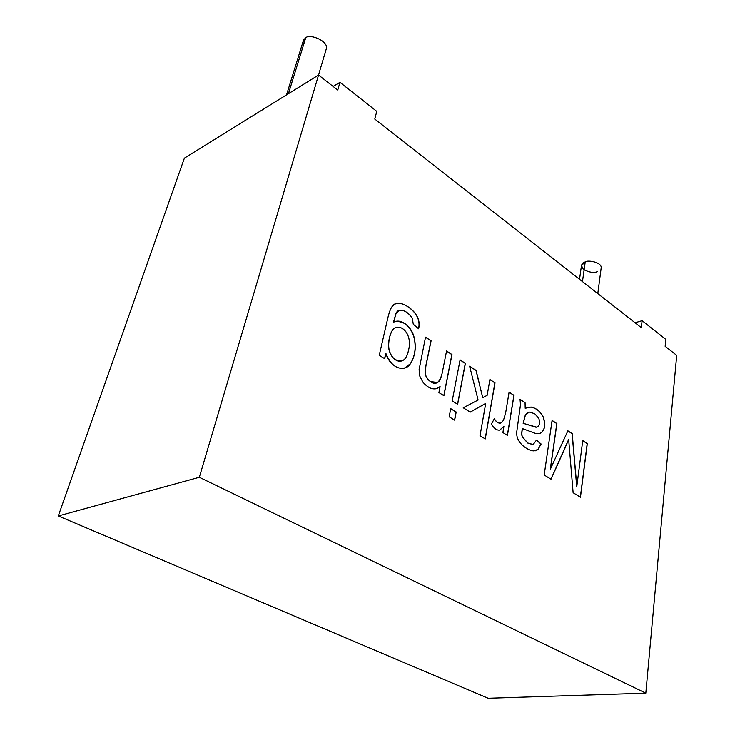 <?xml version="1.0" encoding="UTF-8"?>
<svg xmlns="http://www.w3.org/2000/svg" width="735" height="735" viewBox="0 0 735 735"><rect width="100%" height="100%" fill="white"/><g stroke="black" fill="none" stroke-linecap="round" stroke-linejoin="round"><path stroke-width="1.1" d="M184.384 158.144L318.549 75.053L337.76 90.083L318.549 75.053L184.384 158.144L58.295 515.952L199.332 477.272L318.549 75.053L199.332 477.272L58.295 515.952L488.141 698.25L645.817 693.16L488.141 698.25L58.295 515.952L184.384 158.144M374.776 119.061L641.333 327.663L374.776 119.061L376.77 111.371L339.956 82.338L337.76 90.083L339.956 82.338L333.102 86.445L339.956 82.338L376.77 111.371L374.776 119.061M665.147 346.295L676.705 355.345L645.817 693.16L199.332 477.272L645.817 693.16L676.705 355.345L665.147 346.295L665.818 339.377L642.096 320.671L641.333 327.663L642.096 320.671L635.086 322.766L642.096 320.671L665.818 339.377L665.147 346.295M379.242 355.29L387.648 318.705C389.127 312.274 390.717 308.084 392.435 306.146C396.799 299.099 411.738 306.072 417.195 316.546C419.189 320.359 419.667 324.438 418.628 328.793L413.281 324.236L412.344 318.301C407.824 310.537 397.957 307.12 396.027 313.606L393.556 322.261C401.099 317.869 411.453 326.827 413.888 336.455C416.524 346.773 415.358 355.85 410.415 363.706C404.911 372.847 390.202 368.143 385.875 353.416L384.681 358.689L379.242 355.29L384.681 358.689L385.875 353.416C390.928 365.378 397.562 370.118 405.757 367.656L410.415 363.706C415.358 355.85 416.524 346.773 413.888 336.455C411.517 327.075 401.622 318.329 394.171 321.948L393.556 322.261L396.027 313.606L398.866 310.602C403.405 309.417 407.897 311.989 412.344 318.301L413.281 324.236L418.628 328.793C419.667 324.438 419.189 320.359 417.195 316.546C412.895 307.919 400.263 300.587 395.035 304.134L392.435 306.146C390.717 308.084 389.127 312.274 387.648 318.705L379.242 355.29M446.568 350.981L451.979 354.546L443.912 395.715L438.914 392.591L440.1 386.619C434.817 390.735 429.065 389.21 422.846 382.062L419.758 376.054L419.097 369.641L425.528 337.144L431.105 340.81L425.914 365.92L425.216 372.81C425.638 376.449 427.43 379.361 430.591 381.548C435.791 385.581 439.631 382.843 442.121 373.352L446.568 350.981L442.121 373.352C441.083 378.571 439.512 381.63 437.435 382.512L430.591 381.548C427.43 379.361 425.638 376.449 425.216 372.81L425.914 365.92L431.105 340.81L425.528 337.144L419.097 369.641L419.758 376.054L422.846 382.062C427.733 387.804 432.557 389.927 437.334 388.42L440.1 386.619L438.914 392.591L443.912 395.715L451.979 354.546L446.568 350.981M460.082 359.874L465.393 363.366L457.657 404.305L452.218 400.906L460.082 359.874L452.218 400.906L457.657 404.305L465.393 363.366L460.082 359.874M450.73 408.642L456.196 412.023L454.653 420.181L449.168 416.818L450.73 408.642L449.168 416.818L454.653 420.181L456.196 412.023L450.73 408.642M489.923 379.508L495.013 382.852L485.275 438.933L480.019 435.717L485.716 403.405L470.207 412.142L463.234 407.787L478.09 400.042L469.628 366.159L476.115 370.422L482.72 397.635L487.14 395.347L489.923 379.508L487.14 395.347L482.72 397.635L476.115 370.422L469.628 366.159L478.09 400.042L463.234 407.787L470.207 412.142L485.716 403.405L480.019 435.717L485.275 438.933L495.013 382.852L489.923 379.508M509.098 392.123L514.013 395.356L507.444 435.423L502.887 432.566L503.916 426.401L499.791 430.094C496.832 430.526 494.049 428.487 491.458 423.966L494.333 418.748C496.465 422.166 498.67 423.571 500.958 422.965L503.457 420.392L505.634 412.941L509.098 392.123L505.634 412.941L503.457 420.392L500.893 422.992C498.624 423.544 496.437 422.129 494.333 418.748L491.458 423.966C494.049 428.487 496.832 430.526 499.791 430.094L503.916 426.401L502.887 432.566L507.444 435.423L514.013 395.356L509.098 392.123M525.066 402.624L525.314 408.228L531.139 407.052C536.624 408.274 540.675 411.618 543.294 417.085C545.94 425.363 544.782 430.866 539.802 433.604L536.017 433.604L522.447 428.597C521.648 432.86 521.703 435.708 522.594 437.16L527.849 443.021L533.178 444.519L536.495 440.1L541.125 444.004L537.992 449.526L533.114 450.895C528.336 449.903 524.11 447.33 520.444 443.177C517.752 439.833 516.503 436.232 516.687 432.364L520.481 404.792L520.04 399.316L525.066 402.624L525.314 408.228L525.066 402.624L520.04 399.316L520.481 404.792L516.687 432.364C516.503 436.232 517.752 439.833 520.444 443.177C524.11 447.33 528.336 449.903 533.114 450.895L536.127 450.619L537.992 449.526L541.125 444.004L536.495 440.1L533.178 444.519L527.849 443.021L522.594 437.16C521.703 435.708 521.648 432.86 522.447 428.597L536.017 433.604L540.161 433.494C544.855 430.517 545.903 425.05 543.294 417.085C540.675 411.618 536.624 408.274 531.139 407.052L525.194 408.256L525.066 402.624M582.745 440.577L587.311 443.582L580.457 497.218L573.125 492.726L568.688 439.631L573.125 492.726L580.457 497.218L587.311 443.582L582.745 440.577L576.819 486.23L582.745 440.577M565.527 446.917L551.029 479.192L544.185 475.003L552.095 420.411L556.909 423.571L550.423 469.049L567.879 430.793L572.207 433.641L576.819 486.23L572.207 433.641L567.879 430.793L550.423 469.049L556.909 423.571L552.095 420.411L544.185 475.003L551.029 479.192L568.688 439.631M597.334 271.628C593.981 273.135 589.387 272.437 583.553 269.524C580.705 265.537 581.256 263.011 585.225 261.945L582.469 281.597L585.225 261.945C587.559 259.694 602.14 262.257 601.175 267.972C602.14 262.257 587.559 259.694 585.225 261.945L581.477 265.537L579.529 279.291M303.334 45.515C302.572 41.766 303.316 39.359 305.567 38.293L288.414 93.712L305.567 38.293C307.671 32.891 329.914 40.838 326.129 49.401C329.905 40.838 307.671 32.891 305.567 38.293L303.114 41.436L286.54 94.879M582.736 440.669L587.311 443.582L580.347 497.145L587.192 443.609L582.736 440.669M568.568 439.659L550.938 479.137L568.568 439.659M552.086 420.512L556.909 423.571L550.304 469.068L556.79 423.608L552.086 420.512M567.843 430.875L572.207 433.641L576.69 486.258L572.087 433.668L567.843 430.875M527.684 407.346L531.019 407.089C536.504 408.302 540.556 411.646 543.174 417.112C545.783 425.078 544.736 430.545 540.041 433.521L539.683 433.632C544.663 430.903 545.82 425.39 543.174 417.112C540.556 411.646 536.504 408.302 531.019 407.089L527.684 407.346M522.328 428.624L522.328 428.624C521.528 432.887 521.574 435.745 522.475 437.187L527.73 443.049L532.884 444.592L527.73 443.049L522.475 437.187C521.574 435.745 521.528 432.887 522.328 428.624M536.458 440.201L541.125 444.004L537.873 449.544L535.475 450.794L537.873 449.544L541.006 444.032L536.458 440.201M523.256 423.268L525.525 414.623L528.217 412.372L529.457 412.087L534.694 413.695L538.682 418.233C539.968 421.431 539.839 424.132 538.314 426.328L536.091 427.274L523.136 423.296L536.091 427.274L538.314 426.328C539.839 424.132 539.968 421.431 538.682 418.233L534.694 413.695L529.457 412.087L525.525 414.623L523.256 423.268M528.63 412.243L525.406 414.659L523.136 423.296L536.853 427.228L523.136 423.296L525.406 414.659L528.63 412.243M520.068 399.445L524.946 402.651L520.068 399.445M509.079 392.224L514.013 395.356L507.343 435.359L513.903 395.393L509.079 392.224M503.787 426.429L499.662 430.122L503.787 426.429M494.269 418.867C496.272 422.037 498.358 423.452 500.535 423.094C498.358 423.452 496.272 422.037 494.269 418.867M489.914 379.609L495.013 382.852L485.173 438.868L494.894 382.889L489.914 379.609M485.596 403.441L470.179 412.124L485.596 403.441M469.665 366.296L476.115 370.422L482.72 397.635L475.995 370.458L469.665 366.296M450.711 408.733L456.196 412.023L454.552 420.117L456.077 412.05L450.711 408.733M460.064 359.975L465.393 363.366L457.556 404.241L465.273 363.402L460.064 359.975M446.549 351.082L451.979 354.546L443.811 395.65L451.86 354.582L446.549 351.082M439.98 386.656L436.526 388.705M425.51 337.246L431.105 340.81L425.795 365.956L425.096 372.847C425.519 376.485 427.311 379.398 430.471 381.584L436.755 382.742L430.471 381.584C427.311 379.398 425.519 376.485 425.096 372.847L425.795 365.956L430.986 340.847L425.51 337.246M395.66 303.867C401.034 301.093 413.033 308.388 417.085 316.592C419.051 320.368 419.538 324.411 418.546 328.72C419.538 324.411 419.051 320.368 417.085 316.592C413.033 308.388 401.034 301.093 395.66 303.867M399.243 310.446L395.908 313.652L393.445 322.307L395.908 313.652L399.243 310.446M394.98 321.599C403.772 320.818 410.029 325.78 413.777 336.501C416.405 346.81 415.238 355.896 410.295 363.742L404.81 368.014L410.295 363.742C415.238 355.896 416.405 346.81 413.777 336.501C410.029 325.78 403.772 320.818 394.98 321.599M385.756 353.462L384.58 358.625L385.756 353.462M408.495 350.43C407.401 355.501 405.665 358.763 403.285 360.214L402.403 360.674L395.724 359.929C393.014 358.202 391.011 355.428 389.697 351.578C386.84 344.32 390.469 329.657 394.952 327.902L395.366 327.691C402.367 324.705 412.574 334.737 408.495 350.43C412.657 334.453 401.953 324.282 394.952 327.902C390.469 329.657 386.84 344.32 389.697 351.578C391.011 355.428 393.014 358.202 395.724 359.929C398.352 361.583 400.869 361.675 403.285 360.214C405.665 358.763 407.401 355.501 408.495 350.43M395.926 327.452L394.833 327.939C390.349 329.703 386.72 344.366 389.578 351.615C390.891 355.464 392.894 358.248 395.605 359.966L401.668 360.949L395.605 359.966C392.894 358.248 390.891 355.464 389.578 351.615C386.72 344.366 390.349 329.703 394.833 327.939M601.175 267.972L597.794 293.587M326.129 49.401L318.512 75.071"/></g></svg>
